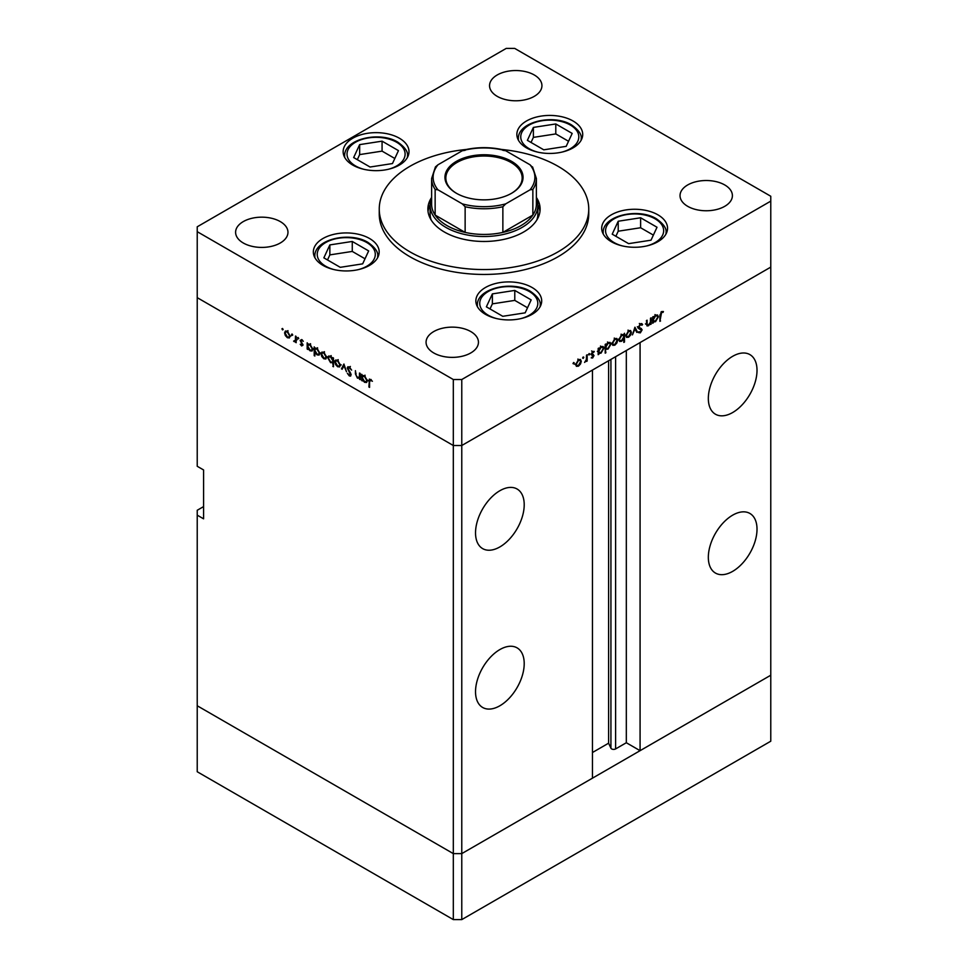 <?xml version="1.0" encoding="UTF-8"?>
<svg xmlns="http://www.w3.org/2000/svg" width="968" height="968" viewBox="0 0 968 968"><rect width="100%" height="100%" fill="white"/><g stroke="black" fill="none" stroke-linecap="round" stroke-linejoin="round"><path stroke-width="1.45" d="M461.772 919.6L461.772 853.619L592.464 778.163L592.464 370.054L461.772 445.51L461.772 853.619L453.314 853.619L197.23 705.769L197.23 771.75L453.314 919.6L461.772 919.6L770.77 741.21L770.77 675.228L461.772 853.619L453.314 853.619L453.314 919.6M732.667 412.525A34.424 19.868 120 0 0 755.161 382.191A34.424 19.868 120 0 0 749.885 354.603A34.424 19.868 120 0 0 732.667 356.309A34.424 19.868 120 0 0 710.185 386.643A34.424 19.868 120 0 0 715.461 414.219A34.424 19.868 120 0 0 732.667 412.525M732.667 571.362A34.424 19.868 120 0 0 755.161 541.039A34.424 19.868 120 0 0 749.885 513.451A34.424 19.868 120 0 0 732.667 515.158A34.424 19.868 120 0 0 710.185 545.492A34.424 19.868 120 0 0 715.461 573.068A34.424 19.868 120 0 0 732.667 571.362M499.875 705.769A34.424 19.868 120 0 0 522.357 675.434A34.424 19.868 120 0 0 517.081 647.858A34.424 19.868 120 0 0 499.875 649.564A34.424 19.868 120 0 0 477.381 679.899A34.424 19.868 120 0 0 482.669 707.475A34.424 19.868 120 0 0 499.875 705.769M499.875 546.92A34.424 19.868 120 0 0 522.357 516.597A34.424 19.868 120 0 0 517.081 489.009A34.424 19.868 120 0 0 499.875 490.716A34.424 19.868 120 0 0 477.381 521.05A34.424 19.868 120 0 0 482.669 548.626A34.424 19.868 120 0 0 499.875 546.92M203.582 506.603L197.23 510.269L197.23 515.158L203.582 518.824L203.582 469.952L197.23 466.286L197.23 297.66L453.314 445.51L197.23 297.66L197.23 231.679L453.314 379.529L461.772 379.529L461.772 445.51L453.314 445.51L461.772 445.51L770.77 267.12L640.078 342.563L640.078 750.672L626.32 742.734L615.6 748.93A2.795 1.609 180 0 1 611.655 748.93A2.795 1.609 180 0 1 610.929 748.203L608.606 743.194L592.464 752.511M197.23 515.158L197.23 705.769L453.314 853.619L453.314 379.529M640.078 750.672L770.77 675.228L770.77 196.25L514.686 48.4L506.228 48.4L197.23 226.79L197.23 231.679M608.606 743.194L608.606 360.737M626.32 742.734L626.32 350.513M536.381 198.125A53.869 31.109 180 0 1 537.869 205.41A53.869 31.109 180 0 1 504.618 234.147A53.869 31.109 180 0 1 445.909 227.407A53.869 31.109 180 0 1 430.131 205.41L430.131 213.964A53.869 31.109 0 0 0 431.135 219.942M431.619 197.448A56.12 32.404 0 0 0 427.88 209.076A56.12 32.404 0 0 0 444.324 231.981A56.12 32.404 0 0 0 505.477 239.011A56.12 32.404 0 0 0 540.12 209.076A56.12 32.404 0 0 0 536.381 197.448M430.131 204.877A56.12 32.404 0 0 0 428.037 211.52M466.225 149.471A104.75 60.476 0 0 0 379.25 209.076A104.75 60.476 0 0 0 409.924 251.837A104.75 60.476 0 0 0 524.087 264.954A104.75 60.476 0 0 0 588.75 209.076A104.75 60.476 0 0 0 558.076 166.314A104.75 60.476 0 0 0 501.775 149.471M379.25 209.076L379.25 213.964A104.75 60.476 0 0 0 409.924 256.726A104.75 60.476 0 0 0 524.087 269.842A104.75 60.476 0 0 0 588.75 213.964L588.75 209.076M657.901 214.823A32.924 19.009 0 0 0 622.025 210.709A32.924 19.009 0 0 0 601.697 228.267A32.924 19.009 0 0 0 611.34 241.71A32.924 19.009 0 0 0 647.217 245.824A32.924 19.009 0 0 0 667.545 228.267A32.924 19.009 0 0 0 657.901 214.823M532.049 287.484A32.924 19.009 0 0 0 496.173 283.358A32.924 19.009 0 0 0 475.857 300.927A32.924 19.009 0 0 0 485.5 314.358A32.924 19.009 0 0 0 521.377 318.484A32.924 19.009 0 0 0 541.693 300.927A32.924 19.009 0 0 0 532.049 287.484M369.546 238.503A32.924 19.009 0 0 0 333.657 234.377A32.924 19.009 0 0 0 313.342 251.946A32.924 19.009 0 0 0 322.985 265.389A32.924 19.009 0 0 0 358.862 269.503A32.924 19.009 0 0 0 379.178 251.946A32.924 19.009 0 0 0 369.546 238.503M399.348 138.206A32.924 19.009 0 0 0 363.472 134.092A32.924 19.009 0 0 0 343.144 151.649A32.924 19.009 0 0 0 352.788 165.092A32.924 19.009 0 0 0 388.664 169.206A32.924 19.009 0 0 0 408.992 151.649A32.924 19.009 0 0 0 399.348 138.206M573.068 121A32.924 19.009 0 0 0 537.179 116.874A32.924 19.009 0 0 0 516.864 134.443A32.924 19.009 0 0 0 526.507 147.886A32.924 19.009 0 0 0 562.384 152A32.924 19.009 0 0 0 582.712 134.443A32.924 19.009 0 0 0 573.068 121M243.258 242.98A26.184 15.125 180 0 1 235.599 232.296A26.184 15.125 180 0 1 251.765 218.32A26.184 15.125 180 0 1 280.296 221.599A26.184 15.125 180 0 1 287.968 232.296A26.184 15.125 180 0 1 271.802 246.259A26.184 15.125 180 0 1 243.258 242.98M687.703 206.329A26.184 15.125 180 0 1 680.032 195.633A26.184 15.125 180 0 1 696.198 181.669A26.184 15.125 180 0 1 724.742 184.948A26.184 15.125 180 0 1 732.401 195.633A26.184 15.125 180 0 1 716.235 209.608A26.184 15.125 180 0 1 687.703 206.329M470.775 331.564A26.184 15.125 0 0 0 442.231 328.285A26.184 15.125 0 0 0 426.065 342.261A26.184 15.125 0 0 0 433.737 352.945A26.184 15.125 0 0 0 462.281 356.224A26.184 15.125 0 0 0 478.446 342.261A26.184 15.125 0 0 0 470.775 331.564M534.263 74.972A26.184 15.125 0 0 0 505.719 71.692A26.184 15.125 0 0 0 489.554 85.668A26.184 15.125 0 0 0 497.225 96.352A26.184 15.125 0 0 0 525.769 99.631A26.184 15.125 0 0 0 541.935 85.668A26.184 15.125 0 0 0 534.263 74.972M360.169 377.762L357.446 378.185L355.413 373.854L355.413 370.659L356.163 375.451L357.555 377.484L359.394 376.891L359.503 373.019L360.169 373.406L360.169 379.65L359.189 378.379M361.028 376.37L358.91 377.593L360.169 376.455M347.246 368.046L347.839 366.787L349.363 366.945L351.614 370.115L349.363 367.828L347.911 368.433L350.731 373.43L350.658 376.08L349.315 375.911L347.343 373.321L349.387 375.076L350.476 374.616L347.246 368.046L349.254 366.884M350.029 367.441L347.911 368.433M349.387 375.076L351.057 374.289M343.93 364.029L346.496 371.76L343.979 365.759L342.176 369.268L341.462 368.856L343.93 364.029M339.671 366.896L337.614 366.739L335.557 364.525L334.807 361.875L335.654 360.036L337.614 360.265L340.409 365.105L339.55 366.969M325.901 358.946L323.844 358.789L321.787 356.575L321.037 353.925L321.884 352.086L323.844 352.316L326.639 357.156L325.78 359.019M308.272 344.027L310.05 344.354L312.87 349.242L312.071 351.009L310.026 350.815L307.836 348.286L307.836 349.448L307.171 349.061L307.171 342.805L308.066 344.124M282.535 328.467L283.152 329.543L282.535 329.894L281.918 328.83L282.535 328.467M283.152 329.543L282.535 329.894L283.152 329.543M289.432 337.892L287.375 337.735L285.318 335.521L284.58 332.871L285.415 331.032L287.375 331.262L290.182 336.102L289.311 337.965M292.118 334.008L292.735 335.073L292.118 335.436L291.501 334.359L292.118 334.008M292.735 335.073L292.118 335.436L292.735 335.073M295.494 336.065L296.16 336.453L296.16 342.696L295.494 341.389L293.594 341.111L295.373 340.24L295.494 336.065M296.16 341.014L294.175 341.668L296.16 340.518M294.296 340.966L296.16 339.792M298.108 337.457L298.725 338.534L298.108 338.885L297.491 337.82L298.108 337.457M298.725 338.534L298.108 338.885L298.725 338.534M302.996 345.116L301.629 345.963L300.237 344.281L302.331 344.765L300.153 340.446L301.738 339.562L303.286 341.293L301.774 340.349L300.818 340.796L302.996 345.116L301.629 345.963L302.996 345.177M301.629 345.201L302.899 344.439M301.714 339.55L300.153 340.446L301.738 339.562M302.343 340.01L300.818 340.796M315.29 348.081L317.081 348.419L319.9 353.296L319.101 355.075L317.056 354.869L314.866 352.291L314.866 356.018L314.201 355.643L314.201 346.871L315.096 348.178M333.476 362.347L330.608 362.697L327.777 357.821L328.588 356.042L330.632 356.236L332.81 358.765L332.81 357.615L333.476 357.991L333.476 366.763L332.581 362.891M362.782 375.499L364.561 375.826L367.38 380.714L366.582 382.481L364.537 382.287L362.347 379.759L362.347 380.908L361.681 380.533L361.681 374.277L362.576 375.596M371.252 379.698L369.57 381.694L369.57 387.381L368.905 386.994L369.413 379.057L372.414 381.247L369.909 380.013L370.938 379.432M650.496 318.218L651.161 317.843L651.161 324.086L650.496 324.474L650.496 323.348L648.439 325.768L647.035 325.938L646.418 320.577L647.084 320.19L647.156 324.51L648.56 324.933L650.399 322.223L650.496 318.218M646.418 324.086L648.56 324.933M638.469 328.261L639.993 329.144L638.251 327.39L640.368 323.856L642.619 324.425L641.99 325.224L640.368 324.728L638.916 327.015L642.147 329.822L640.32 332.871L638.348 332.569L638.94 331.697L640.392 331.951L641.481 330.245L639.001 328.769M641.929 323.699L641.131 323.566M641.99 325.224L639.703 324.353M638.263 327.172L641.409 328.575M638.94 331.697L640.392 331.951M641.481 330.245L637.876 327.922M634.923 327.208L637.489 331.988L636.775 332.399L634.972 328.89L632.455 334.892L634.923 327.208M631.414 332.351L630.676 335.001L628.607 337.227L626.55 337.384L625.812 335.581L628.607 330.754L630.567 330.511L631.414 332.351L630.591 331.879M617.644 340.3L616.906 342.95L614.837 345.177L612.78 345.334L612.042 343.531L614.837 338.703L616.798 338.461L617.644 340.3L616.822 339.829M598.176 352.763L598.841 353.139L598.176 354.687L598.176 348.432L598.841 348.044L598.841 349.133L601.055 346.665L603.052 346.459L603.875 348.286L601.031 353.139L599.156 353.393M573.625 362.492L574.242 362.855L573.625 363.92L573.008 363.569L573.625 362.492L574.242 362.855L573.625 362.492M573.625 363.92L573.008 363.569L573.625 363.92M461.772 379.529L770.77 201.138M581.272 361.294L580.534 363.944L578.465 366.17L576.408 366.327L575.67 364.537L578.465 359.697L580.425 359.455L581.272 361.294L580.449 360.822M583.22 356.962L583.837 357.313L583.22 358.378L582.603 358.027L583.22 356.962L583.837 357.313L583.22 356.962M583.22 358.378L582.603 358.027L583.22 358.378M586.499 355.171L587.165 354.796L587.165 361.04L586.499 361.427L586.499 360.507L584.599 362.419L586.378 359.491L586.499 355.171M589.101 353.562L589.718 353.913L589.101 354.99L588.484 354.627L589.101 353.562L589.718 353.913L589.101 353.562M589.101 354.99L588.484 354.627L589.101 354.99M594.001 355.571L592.634 357.991L591.242 357.906L593.336 355.982L591.145 354.191L592.731 351.469L594.279 351.42L591.811 353.768L594.001 355.571L591.847 354.76M591.847 357.216L592.634 357.228M593.142 355.522L591.4 355.002M593.844 352.255L592.186 351.88M592.053 354.3L593.348 354.518M605.206 348.649L605.871 352.763L605.206 353.151L605.206 344.378L605.871 343.991L605.871 345.068L608.073 342.599L610.082 342.406L610.905 344.233L608.061 349.085L606.198 349.291M623.174 334.408L623.815 334.783L624.481 333.246L624.481 342.019L623.815 342.406L623.815 338.739L621.613 341.268L619.605 341.462L618.782 339.647L621.625 334.783L623.513 334.541M652.686 321.291L653.352 321.666L652.686 323.215L652.686 316.959L653.352 316.572L653.352 317.661L655.566 315.193L657.562 314.987L658.385 316.814L655.542 321.679L653.666 321.921M661.592 312.47L659.898 321.352L659.898 315.568L661.628 311.575L663.419 311.539L663.019 312.422L660.95 312.107M539.962 211.52A56.12 32.404 0 0 0 537.869 204.877M536.865 219.942A53.869 31.109 0 0 0 537.869 213.964L537.869 205.41M577.63 365.686L578.465 366.17M576.335 364.149L576.964 365.541L578.465 365.396L580.606 361.681L579.989 360.29L578.465 360.471L576.335 364.149L575.73 363.799M577.86 360.12L578.465 360.471M586.499 360.665L587.165 361.04M591.545 357.374L592.634 357.991M591.158 354.373L592.973 355.425M592.61 351.541L593.626 352.134M591.63 353.526L591.884 354.349M598.176 353.913L598.841 354.3M598.176 348.746L598.841 349.133M603.028 347.79L603.875 348.286M600.233 352.679L601.031 353.139M598.841 351.154L599.458 352.558L601.019 352.376L603.209 348.661L602.568 347.282L601.031 347.439L598.841 351.154L598.176 350.779M600.426 347.101L601.031 347.439M605.206 352.376L605.871 352.763M605.206 344.693L605.871 345.068M610.058 343.737L610.905 344.233M607.263 348.625L608.061 349.085M605.871 347.101L606.476 348.504L608.049 348.323L610.239 344.608L609.586 343.229L608.049 343.386L605.871 347.101L605.206 346.713M614.002 344.693L614.837 345.177M612.708 343.144L613.337 344.548L614.837 344.402L616.979 340.675L616.362 339.284L614.837 339.466L612.708 343.144L612.103 342.793M614.232 339.115L614.837 339.466M623.815 341.631L624.481 342.019M620.766 340.784L621.613 341.268M623.815 336.767L623.21 335.376L621.637 335.545L619.447 339.26L620.089 340.651L621.625 340.482L623.815 336.767M621.033 335.194L621.637 335.545M618.842 338.921L619.447 339.26M627.772 336.743L628.607 337.227M626.477 335.194L627.107 336.586L628.607 336.453L630.749 332.726L630.132 331.334L628.607 331.516L626.477 335.194L625.872 334.843M628.002 331.165L628.607 331.516M636.17 331.225L637.489 331.988M639.618 327.535L642.147 329.822M638.759 331.976L640.32 332.871M639.364 329.023L638.88 328.2L639.364 329.023M650.496 323.699L651.161 324.086M646.455 324.619L648.439 325.768M652.686 322.441L653.352 322.828M652.686 317.274L653.352 317.661M657.538 316.318L658.385 316.814M654.743 321.219L655.542 321.679M653.352 319.694L653.969 321.086L655.53 320.916L657.72 317.189L657.078 315.81L655.542 315.967L653.352 319.694L652.686 319.307M654.937 315.629L655.542 315.967M659.898 320.577L660.563 320.965M661.604 311.599L663.019 312.422M661.241 311.841L662.076 312.325M288.198 337.263L287.375 337.735M285.403 332.387L284.58 332.871M285.233 333.246L287.375 336.973L288.887 337.106L289.517 335.714L287.375 332.036L285.863 331.855L285.233 333.246M287.98 331.685L287.375 332.036M296.16 341.934L295.494 342.309M307.836 348.674L307.171 349.061M310.849 350.343L310.026 350.815M307.836 346.302L310.026 350.041L311.575 350.222L312.204 348.843L310.026 345.116L308.429 344.935L307.836 346.302M310.631 344.765L310.026 345.116M312.809 348.504L312.204 348.843M314.866 355.256L314.201 355.643M317.879 354.397L317.056 354.869M314.866 350.356L317.044 354.106L318.605 354.276L319.234 352.909L317.056 349.17L315.459 348.988L314.866 350.356M317.661 348.819L317.056 349.17M319.839 352.558L319.234 352.909M324.667 358.317L323.844 358.789M321.872 353.441L321.037 353.925M321.703 354.3L323.844 358.027L325.345 358.16L325.974 356.769L323.844 353.09L322.32 352.909L321.703 354.3M324.449 352.739L323.844 353.09M326.579 356.418L325.974 356.769M333.476 366.001L332.81 366.388M331.407 362.238L330.608 362.697M328.624 357.325L327.777 357.821M333.476 358.39L332.81 358.765M332.81 360.749L330.632 357.01L329.084 356.841L328.442 358.208L330.62 361.935L332.23 362.117L333.476 360.362M331.238 356.66L330.632 357.01M338.437 366.267L337.614 366.739M335.642 361.391L334.807 361.875M335.472 362.25L337.614 365.977L339.115 366.11L339.744 364.718L337.614 361.04L336.09 360.858L335.472 362.25M338.219 360.689L337.614 361.04M340.349 364.367L339.744 364.718M342.781 368.082L341.462 368.856M351.142 374.858L349.315 375.911M360.169 378.887L359.503 379.274M358.233 377.738L357.446 378.185M362.347 380.146L361.681 380.533M365.359 381.815L364.537 382.287M362.347 377.774L364.537 381.513L366.086 381.682L366.715 380.315L364.537 376.588L362.939 376.407L362.347 377.774M365.142 376.237L364.537 376.588M367.32 379.976L366.715 380.315M369.57 386.619L368.905 386.994M566.183 146.35L572.185 133.415L555.789 123.952L533.38 127.413L527.379 140.348L543.774 149.822L566.183 146.35M568.543 141.28L555.789 133.923L533.38 137.383L531.033 142.453M533.38 137.383L533.38 127.413M555.789 133.923L555.789 123.952M362.661 263.853L368.663 250.918L352.267 241.456L329.858 244.916L323.856 257.851L340.252 267.325L362.661 263.853M365.021 258.783L352.267 251.426L329.858 254.887L327.511 259.956M329.858 254.887L329.858 244.916M352.267 251.426L352.267 241.456M392.464 163.556L398.465 150.621L382.07 141.159L359.66 144.619L353.659 157.554L370.066 167.028L392.464 163.556M394.823 158.486L382.07 151.129L359.66 154.59L357.313 159.659M359.66 154.59L359.66 144.619M382.07 151.129L382.07 141.159M525.176 312.833L531.178 299.899L514.782 290.424L492.373 293.897L486.372 306.832L502.767 316.306L525.176 312.833M527.536 307.763L514.782 300.395L492.373 303.867L490.014 308.937M492.373 303.867L492.373 293.897M514.782 300.395L514.782 290.424M651.016 240.185L657.018 227.25L640.622 217.776L618.213 221.236L612.212 234.171L628.619 243.646L651.016 240.185M653.376 235.103L640.622 227.746L618.213 231.207L615.866 236.289M618.213 231.207L618.213 221.236M640.622 227.746L640.622 217.776M456.376 193.249L456.376 193.249A39.059 22.554 180 0 1 456.376 161.366A39.059 22.554 180 0 1 511.624 161.366A39.059 22.554 180 0 1 511.624 193.249A39.059 22.554 180 0 1 456.376 193.249M511.298 193.431A38.163 22.034 0 0 0 522.163 178.039A38.163 22.034 0 0 0 510.983 162.467A38.163 22.034 0 0 0 469.395 157.687A38.163 22.034 0 0 0 445.837 178.039A38.163 22.034 0 0 0 456.702 193.431M437.984 189.837L435.14 189.413A52.381 30.238 180 0 1 431.619 178.523L431.619 204.188A52.381 30.238 0 0 0 435.14 215.077A52.381 30.238 0 0 0 446.962 225.568A52.381 30.238 0 0 0 465.136 232.405A52.381 30.238 0 0 0 502.864 232.405A52.381 30.238 0 0 0 532.86 215.077A52.381 30.238 0 0 0 536.381 204.188L536.381 178.523A52.381 30.238 180 0 1 532.86 189.413L530.016 189.837A50.88 29.379 0 0 0 530.016 164.778L505.707 150.742A50.88 29.379 0 0 0 462.293 150.742L437.984 164.778A50.88 29.379 0 0 0 437.984 189.837L462.293 203.873A50.88 29.379 0 0 0 505.707 203.873L530.016 189.837M435.14 189.413L435.14 215.077L465.136 232.405L465.136 206.741L462.293 203.873M430.131 205.41A53.869 31.109 180 0 1 431.619 198.125M505.707 203.873L502.864 206.741L502.864 232.405L532.86 215.077L532.86 189.413M502.864 150.318L505.707 150.742M530.016 164.778L532.86 167.645M462.293 150.742L465.136 150.318M437.984 164.778L435.431 166.907L431.619 178.523M610.929 748.203L610.929 359.394M615.6 748.93L615.6 356.696M591.206 354.651L592.38 355.316M646.418 322.755L647.084 323.13M659.91 314.902L660.563 315.278M296.16 337.784L295.494 338.171M356.079 373.466L355.413 373.854M360.169 374.894L359.503 375.281M369.594 380.823L368.905 381.223M561.948 152.097A29.028 16.758 0 0 0 570.309 125.029A29.028 16.758 0 0 0 529.254 125.029A29.028 16.758 0 0 0 529.254 148.733A29.028 16.758 0 0 0 537.615 152.097M581.211 140.106L581.211 138.835A31.424 18.138 180 0 1 581.115 140.287M518.461 140.287A31.424 18.138 180 0 1 518.352 138.835L518.352 140.106M358.426 269.6A29.028 16.758 0 0 0 366.787 242.532A29.028 16.758 0 0 0 325.732 242.532A29.028 16.758 0 0 0 325.732 266.236A29.028 16.758 0 0 0 334.093 269.6M377.689 257.609L377.689 256.339A31.424 18.138 180 0 1 377.581 257.791M314.939 257.791A31.424 18.138 180 0 1 314.83 256.339L314.83 257.609M388.228 169.315A29.028 16.758 0 0 0 396.59 142.236A29.028 16.758 0 0 0 355.534 142.236A29.028 16.758 0 0 0 355.534 165.939A29.028 16.758 0 0 0 363.895 169.315M407.492 157.312L407.492 156.042A31.424 18.138 180 0 1 407.395 157.494M344.741 157.494A31.424 18.138 180 0 1 344.644 156.042L344.644 157.312M520.941 318.581A29.028 16.758 0 0 0 529.302 291.513A29.028 16.758 0 0 0 488.247 291.513A29.028 16.758 0 0 0 488.247 315.217A29.028 16.758 0 0 0 496.608 318.581M540.204 306.59L540.204 305.319A31.424 18.138 180 0 1 540.096 306.771M477.454 306.771A31.424 18.138 180 0 1 477.345 305.319L477.345 306.59M646.781 245.933A29.028 16.758 0 0 0 655.142 218.853A29.028 16.758 0 0 0 614.087 218.853A29.028 16.758 0 0 0 614.087 242.569A29.028 16.758 0 0 0 622.448 245.933M666.045 233.929L666.045 232.671A31.424 18.138 180 0 1 665.948 234.111M603.294 234.111A31.424 18.138 180 0 1 603.197 232.671L603.197 233.929M502.864 206.741A52.381 30.238 180 0 1 465.136 206.741M576.964 365.541L574.847 364.319M579.989 360.29L577.872 359.067M593.069 355.462L590.952 354.24M593.723 352.183L591.605 350.961M599.458 352.558L597.341 351.336M602.568 347.282L600.45 346.06M606.476 348.504L604.359 347.282M609.586 343.229L607.481 342.006M613.337 344.548L611.219 343.325M616.362 339.284L614.244 338.074M623.21 335.376L621.093 334.154M620.089 340.651L617.971 339.429M627.107 336.586L624.989 335.376M630.132 331.334L628.014 330.112M641.445 324.679L639.34 323.457M639.473 327.922L637.355 326.7M641.046 329.459L638.928 328.237M647.519 325.115L645.402 323.893M653.969 321.086L651.851 319.864M657.078 315.81L654.961 314.588M285.863 331.855L287.968 330.632M288.887 337.106L291.005 335.884M294.938 340.99L297.055 339.768M302.101 345.249L302.972 344.741M301.06 340.264L302.004 339.732M308.429 344.935L310.546 343.713M311.575 350.222L313.692 349M315.459 348.988L317.577 347.766M318.605 354.276L320.723 353.054M322.32 352.909L324.437 351.686M325.345 358.16L327.462 356.938M332.23 362.117L334.347 360.895M329.084 356.841L331.189 355.619M336.09 360.858L338.207 359.636M339.115 366.11L341.232 364.888M348.262 367.683L350.38 366.461M350.222 375.185L351.13 374.664M362.939 376.407L365.057 375.185M366.086 381.682L368.203 380.46M581.211 138.835C581.925 134.661 578.695 130.014 571.507 124.908C553.551 113.655 517.505 121.714 518.352 138.835M377.689 256.339C378.403 252.164 375.173 247.518 367.985 242.411C350.029 231.158 313.983 239.217 314.83 256.339M407.492 156.042C408.218 151.867 404.975 147.221 397.787 142.127C379.843 130.862 343.797 138.932 344.644 156.042M540.204 305.319C540.918 301.145 537.688 296.498 530.5 291.392C512.544 280.139 476.498 288.198 477.345 305.319M666.045 232.671C666.77 228.484 663.528 223.85 656.34 218.744C638.396 207.491 602.35 215.549 603.197 232.671M464.083 149.955C477.357 146.894 490.643 146.894 503.917 149.955M532.569 166.907L536.381 178.523"/></g></svg>
